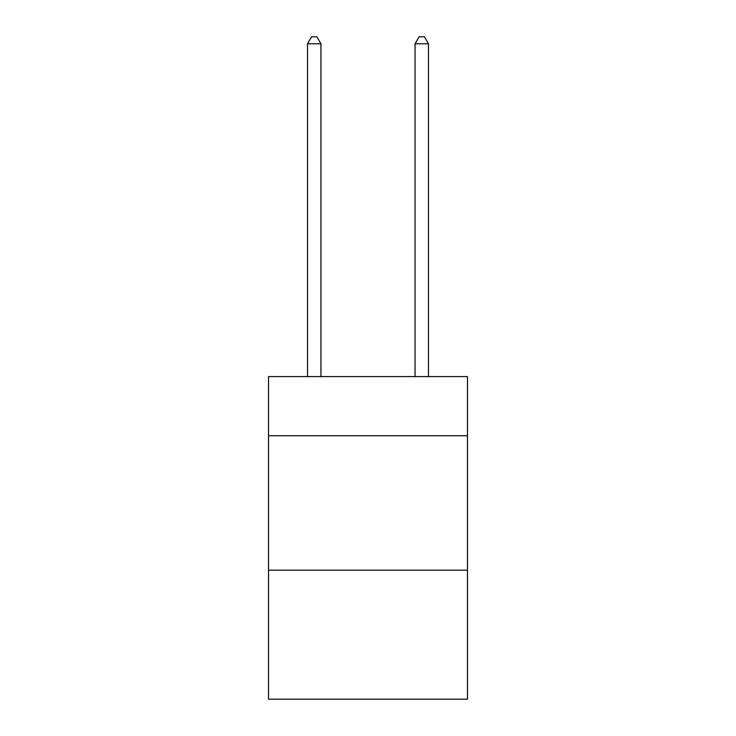 <?xml version="1.0" encoding="UTF-8"?>
<svg xmlns="http://www.w3.org/2000/svg" width="736" height="736" viewBox="0 0 736 736"><rect width="100%" height="100%" fill="white"/><g stroke="black" fill="none" stroke-linecap="round" stroke-linejoin="round"><path stroke-width="1.1" d="M467.47 435.749L467.47 376.602L268.53 376.602L268.53 435.749L467.47 435.749L467.47 699.2L268.53 699.2L268.53 435.749M467.47 570.161L268.53 570.161M320.951 376.602L320.951 43.792L307.51 43.792L307.51 376.602M307.51 43.792L311.549 36.8L316.922 36.8L320.951 43.792M428.49 376.602L428.49 43.792L415.049 43.792L415.049 376.602M415.049 43.792L419.078 36.8L424.451 36.8L428.49 43.792"/></g></svg>

